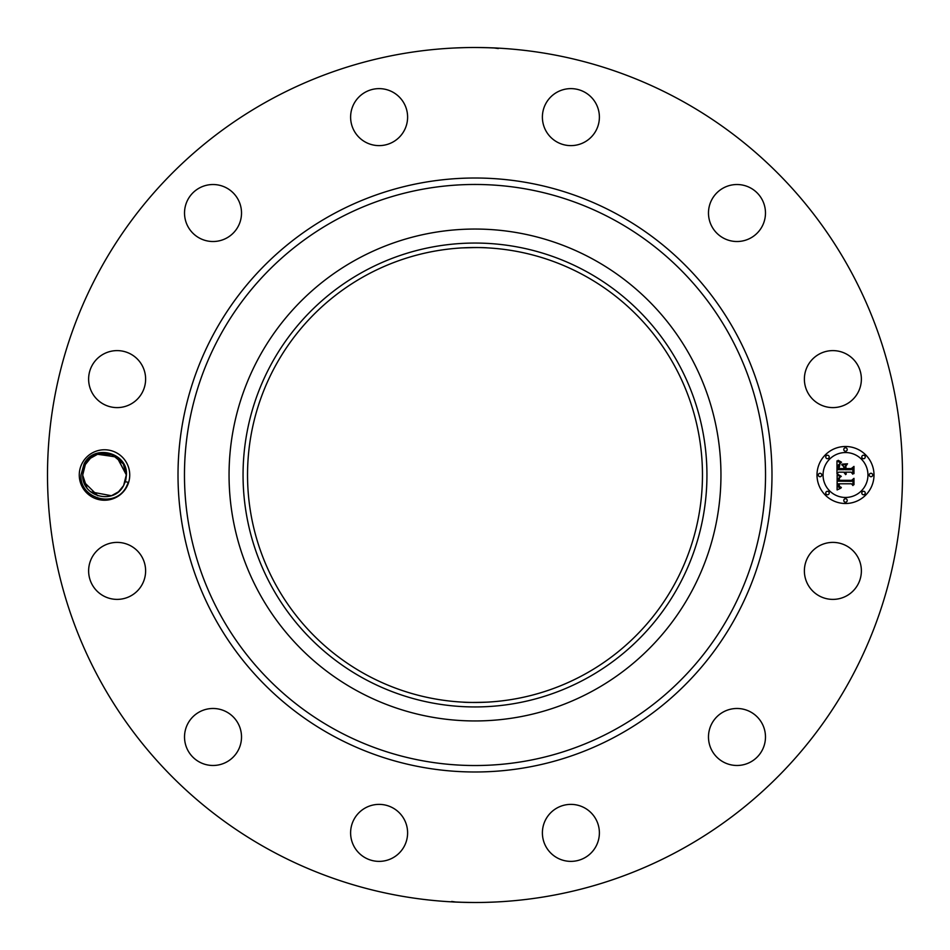 <?xml version="1.0" encoding="UTF-8"?>
<svg xmlns="http://www.w3.org/2000/svg" width="950" height="950" viewBox="0 0 950 950"><rect width="100%" height="100%" fill="white"/><g stroke="black" fill="none" stroke-linecap="round" stroke-linejoin="round"><path stroke-width="1.43" d="M270.049 850.167A427.5 427.5 0 0 1 99.833 270.049A427.5 427.5 0 0 1 679.951 99.833A427.5 427.5 0 0 1 850.167 679.951A427.5 427.5 0 0 1 270.049 850.167M454.112 48.011L455.715 47.939M456.214 47.916L465.227 47.607M475 47.5C496.197 47.726 507.003 48.557 486.032 47.642L480.878 47.536M493.537 47.904L498.311 48.545M495.888 901.989L494.285 902.061M493.786 902.084L484.773 902.393M475 902.5C453.803 902.274 442.997 901.443 463.968 902.357L469.122 902.464M456.463 902.096L451.689 901.455M82.353 462.899A25.246 25.246 0 0 1 116.601 452.853A25.246 25.246 0 0 1 126.647 487.101A25.246 25.246 0 0 1 92.399 497.147A25.246 25.246 0 0 1 82.353 462.899M807.868 557.234A28.5 28.5 0 0 1 846.545 545.882A28.5 28.5 0 0 1 857.886 584.559A28.5 28.5 0 0 1 819.209 595.899A28.5 28.5 0 0 1 807.868 557.234M751.806 761.318A28.5 28.5 0 0 1 712.643 751.806A28.5 28.5 0 0 1 722.154 712.643A28.5 28.5 0 0 1 761.318 722.154A28.5 28.5 0 0 1 751.806 761.318M571.567 861.365A28.5 28.5 0 0 1 542.403 833.554A28.5 28.5 0 0 1 570.226 804.389A28.5 28.5 0 0 1 599.379 832.2A28.5 28.5 0 0 1 571.567 861.365M365.441 857.886A28.5 28.5 0 0 1 354.101 819.209A28.5 28.5 0 0 1 392.766 807.868A28.5 28.5 0 0 1 404.118 846.545A28.5 28.5 0 0 1 365.441 857.886M188.682 751.806A28.5 28.5 0 0 1 198.194 712.643A28.5 28.5 0 0 1 237.357 722.154A28.5 28.5 0 0 1 227.846 761.318A28.5 28.5 0 0 1 188.682 751.806M88.635 571.567A28.5 28.5 0 0 1 116.446 542.403A28.5 28.5 0 0 1 145.611 570.226A28.5 28.5 0 0 1 117.8 599.379A28.5 28.5 0 0 1 88.635 571.567M92.114 365.441A28.5 28.5 0 0 1 130.791 354.101A28.5 28.5 0 0 1 142.132 392.766A28.5 28.5 0 0 1 103.455 404.118A28.5 28.5 0 0 1 92.114 365.441M198.194 188.682A28.5 28.5 0 0 1 237.357 198.194A28.5 28.5 0 0 1 227.846 237.357A28.5 28.5 0 0 1 188.682 227.846A28.5 28.5 0 0 1 198.194 188.682M378.433 88.635A28.5 28.5 0 0 1 407.598 116.446A28.5 28.5 0 0 1 379.774 145.611A28.5 28.5 0 0 1 350.621 117.8A28.5 28.5 0 0 1 378.433 88.635M584.559 92.114A28.5 28.5 0 0 1 595.899 130.791A28.5 28.5 0 0 1 557.234 142.132A28.5 28.5 0 0 1 545.882 103.455A28.5 28.5 0 0 1 584.559 92.114M761.318 198.194A28.5 28.5 0 0 1 751.806 237.357A28.5 28.5 0 0 1 712.643 227.846A28.5 28.5 0 0 1 722.154 188.682A28.5 28.5 0 0 1 761.318 198.194M861.365 378.433A28.5 28.5 0 0 1 833.554 407.598A28.5 28.5 0 0 1 804.389 379.774A28.5 28.5 0 0 1 832.2 350.621A28.5 28.5 0 0 1 861.365 378.433M845.5 446.5A28.5 28.5 0 0 1 874 475A28.5 28.5 0 0 1 845.5 503.5A28.5 28.5 0 0 1 817 475A28.5 28.5 0 0 1 845.5 446.5M584.048 275.381A227.454 227.454 0 0 1 674.619 584.048A227.454 227.454 0 0 1 365.952 674.619A227.454 227.454 0 0 1 275.381 365.952A227.454 227.454 0 0 1 584.048 275.381M462.496 702.109C470.535 703.012 497.088 701.741 487.504 702.109M487.504 247.891C479.465 246.988 452.912 248.259 462.496 247.891L475 247.546M80.999 474.941L84.099 463.849C94.204 443.27 128.298 452.901 126.409 475.131L125.911 479.192A21.826 21.826 0 0 1 125.281 481.65L128.321 482.386L126.291 486.911C115.009 508.998 79.206 498.631 80.999 474.941M90.286 458.446L85.346 464.538L82.686 475.131L86.925 487.944L82.686 475.131L85.346 464.538C94.276 445.407 126.837 452.271 126.314 474.869L124.414 466.07L126.314 474.869L123.654 485.462C113.941 505.234 81.89 496.862 82.686 475.131L86.937 487.944L82.686 475.131L83.719 468.35M90.606 491.827L111.352 495.722M363.803 271.451A231.942 231.942 0 0 1 678.549 363.803A231.942 231.942 0 0 1 586.197 678.549A231.942 231.942 0 0 1 271.451 586.197A231.942 231.942 0 0 1 363.803 271.451M126.314 474.846L123.631 485.486L125.281 481.65M98.123 454.136L117.087 457.176L126.314 474.869L124.414 466.07L126.314 474.869L124.414 466.07L126.314 474.869L116.862 457.021L97.612 454.29L112.005 454.516L123.298 463.921L112.005 454.516L97.612 454.29L112.005 454.516L123.298 463.921L112.005 454.516L97.612 454.29L116.862 457.021L126.314 474.869L123.298 463.921L112.005 454.516L97.612 454.29L112.005 454.516L123.298 463.921L112.005 454.516L97.648 454.278M357.081 690.84A245.955 245.955 0 0 1 357.081 259.16A245.955 245.955 0 0 1 720.955 475A245.955 245.955 0 0 1 357.081 690.84M845.5 497.456A22.456 22.456 0 0 0 867.956 475A22.456 22.456 0 0 0 845.5 452.544A22.456 22.456 0 0 0 823.044 475A22.456 22.456 0 0 0 845.5 497.456M820.028 476.722A1.722 1.722 0 0 0 821.75 475A1.722 1.722 0 0 0 820.028 473.278A1.722 1.722 0 0 0 818.294 475A1.722 1.722 0 0 0 820.028 476.722M845.5 451.25A1.722 1.722 0 0 0 847.222 449.528A1.722 1.722 0 0 0 845.5 447.794A1.722 1.722 0 0 0 843.778 449.528A1.722 1.722 0 0 0 845.5 451.25M827.486 458.707A1.722 1.722 0 0 0 829.207 456.986A1.722 1.722 0 0 0 827.486 455.252A1.722 1.722 0 0 0 825.752 456.986A1.722 1.722 0 0 0 827.486 458.707M870.972 476.722A1.722 1.722 0 0 0 872.706 475A1.722 1.722 0 0 0 870.972 473.278A1.722 1.722 0 0 0 869.25 475A1.722 1.722 0 0 0 870.972 476.722M863.514 458.707A1.722 1.722 0 0 0 865.248 456.986A1.722 1.722 0 0 0 863.514 455.252A1.722 1.722 0 0 0 861.793 456.986A1.722 1.722 0 0 0 863.514 458.707M845.5 498.75A1.722 1.722 0 0 0 843.778 500.472A1.722 1.722 0 0 0 845.5 502.206A1.722 1.722 0 0 0 847.222 500.472A1.722 1.722 0 0 0 845.5 498.75M827.486 491.293A1.722 1.722 0 0 0 825.752 493.014A1.722 1.722 0 0 0 827.486 494.748A1.722 1.722 0 0 0 829.207 493.014A1.722 1.722 0 0 0 827.486 491.293M863.514 491.293A1.722 1.722 0 0 0 861.793 493.014A1.722 1.722 0 0 0 863.514 494.748A1.722 1.722 0 0 0 865.248 493.014A1.722 1.722 0 0 0 863.514 491.293M837.152 475.083L840.75 476.793L838.399 478.301L838.09 481.163L851.592 481.317L852.957 479.845L852.957 485.545L851.497 483.799L839.099 483.799L839.503 486.388L841.367 487.469L839.23 486.59L838.173 483.799L838.624 487.172L840.964 488.11L837.104 489.915L837.152 475.083M837.995 474.383L841.284 476.342L837.995 474.383M839.586 477.731L839.111 480.308L851.627 480.32L853.979 478.337L853.979 484.702L853.634 479.026L851.734 480.7L838.755 480.7L839.586 477.731M836.974 460.916L840.714 462.959L838.339 464.954L838.007 469.668L843.837 469.668L843.837 468.908L838.696 468.908L838.85 465.179L839.966 463.731L839.028 468.599L843.837 468.599L843.837 466.723L841.736 464.728L846.949 464.728L844.883 466.818L844.883 469.668L851.164 469.668L852.779 468.077L852.779 474.192L851.164 472.162L845.809 472.162L846.26 474.086L844.883 472.162L845.607 474.632L843.837 472.162L838.577 472.162L836.974 473.848L836.974 460.916M838.149 460.311L841.546 462.211L838.149 460.311M847.543 463.814L841.985 464.146L847.543 463.814M845.928 468.599L851.259 468.599L853.979 466.414L853.979 473.622L853.634 467.103L851.414 468.908L845.595 468.908L845.928 466.046L845.928 468.599M97.411 454.361L90.701 458.102M82.686 475.131L86.937 487.944M123.631 485.486L126.314 474.869L124.414 466.07M83.778 481.852L97.886 495.793M111.637 495.627L118.263 491.934M118.714 491.554L123.536 485.676M123.298 463.921L112.171 454.575L97.945 454.183M332.619 735.633A296.994 296.994 0 0 1 214.368 332.619A296.994 296.994 0 0 1 617.381 214.368A296.994 296.994 0 0 1 735.633 617.381A296.994 296.994 0 0 1 332.619 735.633M614.282 220.032A290.534 290.534 0 0 1 729.968 614.282A290.534 290.534 0 0 1 335.718 729.968A290.534 290.534 0 0 1 220.032 335.718A290.534 290.534 0 0 1 614.282 220.032"/></g></svg>
